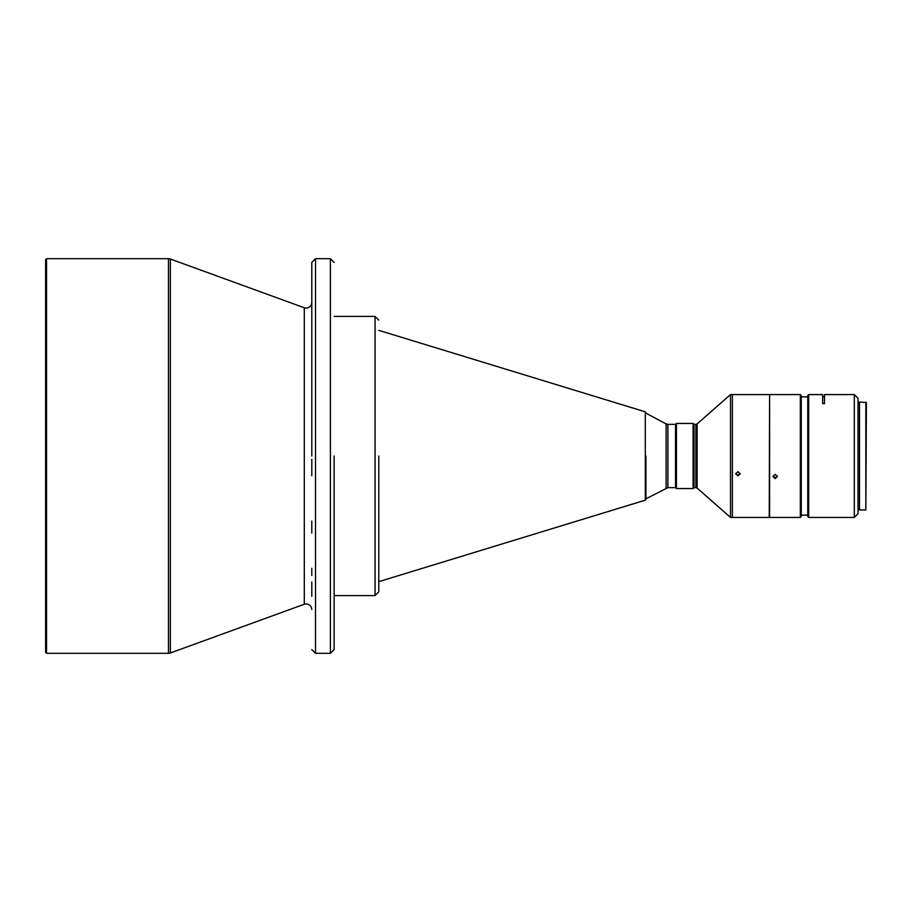 <?xml version="1.0" encoding="UTF-8"?>
<svg xmlns="http://www.w3.org/2000/svg" width="912" height="912" viewBox="0 0 912 912"><rect width="100%" height="100%" fill="white"/><g stroke="black" fill="none" stroke-linecap="round" stroke-linejoin="round"><path stroke-width="1.37" d="M667.88 487.646L675.507 487.646L675.507 424.354L667.88 424.354L667.88 487.646L645.947 498.818M666.125 488.08L666.125 423.92L645.947 413.182M304.289 307.766L170.362 259.019L170.362 652.981L304.289 604.234L304.289 307.766L306.204 308.108C309.59 307.777 311.448 305.908 311.79 302.522M46.535 456L46.535 258.689L45.6 259.624L45.6 652.376L46.535 653.311L46.535 456M676.442 423.43L676.442 488.57L693.097 488.57L693.097 423.43L676.442 423.43L675.507 424.354M693.097 423.43L694.032 424.354L694.032 487.646L693.097 488.57M730.512 394.577L730.512 517.423L732.382 517.423L732.382 394.577L730.512 394.577L697.121 423.898L697.121 488.102L695.89 487.646L695.89 424.354L694.032 424.354M732.382 394.942L732.382 517.058M769.603 394.942L769.238 517.423L732.746 517.423M740.168 473.476L737.956 475.277L735.756 473.476M737.956 471.652L735.722 473.807L737.956 475.927L740.191 473.807L737.956 471.652M769.603 394.577L769.603 517.423L800.314 517.423L800.314 394.577L769.603 394.577M800.314 394.577L801.249 395.5L801.249 516.5L800.314 517.423M777.389 476.098L775.189 477.82L772.988 476.098M775.189 474.365L772.954 476.486L775.189 478.572L777.423 476.486L775.189 474.365M824.516 396.845L824.516 403.651L824.516 394.577L824.516 403.651L822.658 403.651L822.658 394.577L822.658 396.845L824.516 396.845M808.693 394.577L807.77 395.5L807.77 516.5L808.693 517.423L808.693 394.577L822.658 394.577M854.305 517.423L858.021 513.707L858.021 398.293L854.305 394.577L854.305 517.423L808.693 517.423M865.841 402.021L865.841 509.979L859.514 509.979L859.514 402.021L866.4 402.58L865.841 509.979M311.79 456L311.79 262.405L311.79 456M311.79 596.288L311.79 582.073M311.79 575.426L311.79 568.29M311.79 533.11L311.79 521.117M311.79 475.756L311.79 459.306M311.79 449.673L311.79 354.46M311.79 304.38L311.79 281.774M334.123 607.62L334.123 630.226M334.123 456L334.123 649.595L334.123 456M378.799 456L378.799 591.888L378.799 456M645.947 456L645.947 499.286L645.947 456M378.799 581.651L645.286 500.175L645.286 411.825L378.799 330.349M334.123 595.604L375.071 595.604L375.071 316.396L334.123 316.396M315.506 258.689L315.506 653.311L330.395 653.311L330.395 258.689L315.506 258.689L311.79 262.405M46.535 653.311L168.458 653.311L168.458 258.689L46.535 258.689M769.238 394.577L732.746 394.577M807.77 396.845L801.249 396.845M854.305 394.577L824.516 394.577M859.514 403.138L858.021 403.138M168.458 653.311L170.362 652.981M168.458 258.689L170.362 259.019M304.289 604.234L306.204 603.892C309.59 604.223 311.448 606.092 311.79 609.478M315.506 653.311L311.79 649.595M330.395 258.689L334.123 262.405M330.395 653.311L334.123 649.595M375.071 595.604L378.799 591.888M375.071 316.396L378.799 320.112M645.286 500.175L645.947 499.286M645.286 411.825L645.947 412.714M666.125 423.92L667.88 424.354M675.507 487.646L676.442 488.57M694.032 487.646L695.89 487.646M697.121 423.898L695.89 424.354M697.121 488.102L730.512 517.423M807.77 515.155L801.249 515.155M859.514 508.862L858.021 508.862"/></g></svg>
